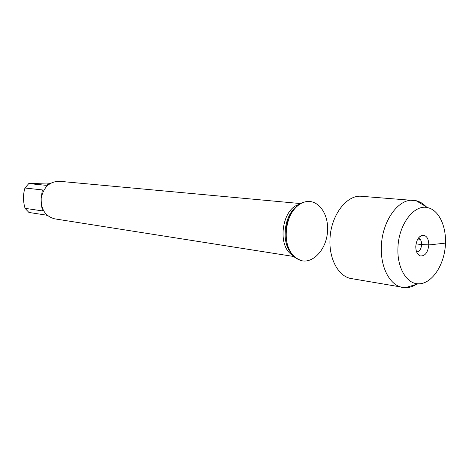 <?xml version="1.0" encoding="UTF-8"?>
<svg xmlns="http://www.w3.org/2000/svg" width="469" height="469" viewBox="0 0 469 469"><rect width="100%" height="100%" fill="white"/><g stroke="black" fill="none" stroke-linecap="round" stroke-linejoin="round"><path stroke-width="0.7" d="M48.219 216.103L46.337 215.119L28.914 212.451L25.056 208.342C23.022 201.318 22.987 194.541 24.951 188.01L28.785 183.572L46.63 183.057L50.318 183.414L46.255 185.343L28.785 183.572M25.056 208.342L42.421 210.892L41.202 203.499M41.161 198.416L42.351 189.927L24.951 188.01M300.84 203.599L59.387 181.286C49.667 181.485 43.599 187.09 41.202 198.094C40.826 209.35 45.323 216.273 54.697 218.853L294.233 256.566M327.55 229.576C328.306 212.533 317.091 198.428 304.815 202.004C284.525 205.715 278.932 250.51 297.692 259.093C310.783 266.967 327.561 249.795 327.55 229.576M301.327 260.529C291.46 257.123 286.307 247.966 285.879 233.058C285.961 216.367 297.293 201.013 308.69 201.506M416.355 284.39C412.702 286.676 408.974 287.784 405.169 287.708L350.337 278.404C338.407 275.825 329.297 259.345 329.959 240.345C330.194 216.907 345.553 195.415 360.597 196.224L416.032 200.673C419.737 201.541 423.079 203.528 426.057 206.641M402.724 287.468C390.255 285.703 380.517 267.975 381.356 247.128C381.743 221.544 398.251 198.328 413.605 200.31M418.377 238.141C420.529 238.844 421.619 240.99 421.649 244.56C421.168 249.103 419.503 251.572 416.648 251.97M415.786 246.383C415.81 251.425 417.281 254.603 420.206 255.91C424.978 256.326 427.845 252.674 428.813 244.947C428.666 238.75 426.661 235.502 422.792 235.192C418.764 236.165 416.431 239.894 415.786 246.383M397.929 248.353C397.091 267.776 406.67 283.862 418.313 283.809C430.648 284.237 442.73 267.863 445.075 248.494C447.567 229.142 439.869 210.305 427.81 207.685C414.133 203.851 398.298 224.733 397.929 248.353M416.062 243.868C420.974 244.642 430.12 245.252 433.069 244.478L445.509 243.106M420.183 239.29L417.809 239.008M293.113 255.441C276.622 247.403 281.517 208.154 299.486 204.414M297.112 206.213C284.202 214.591 280.802 241.828 291.261 253.113M417.099 252.961L420.206 255.91M419.052 237.291L422.792 235.192M427.81 207.685L416.032 200.673M418.313 283.809L405.169 287.708"/></g></svg>
